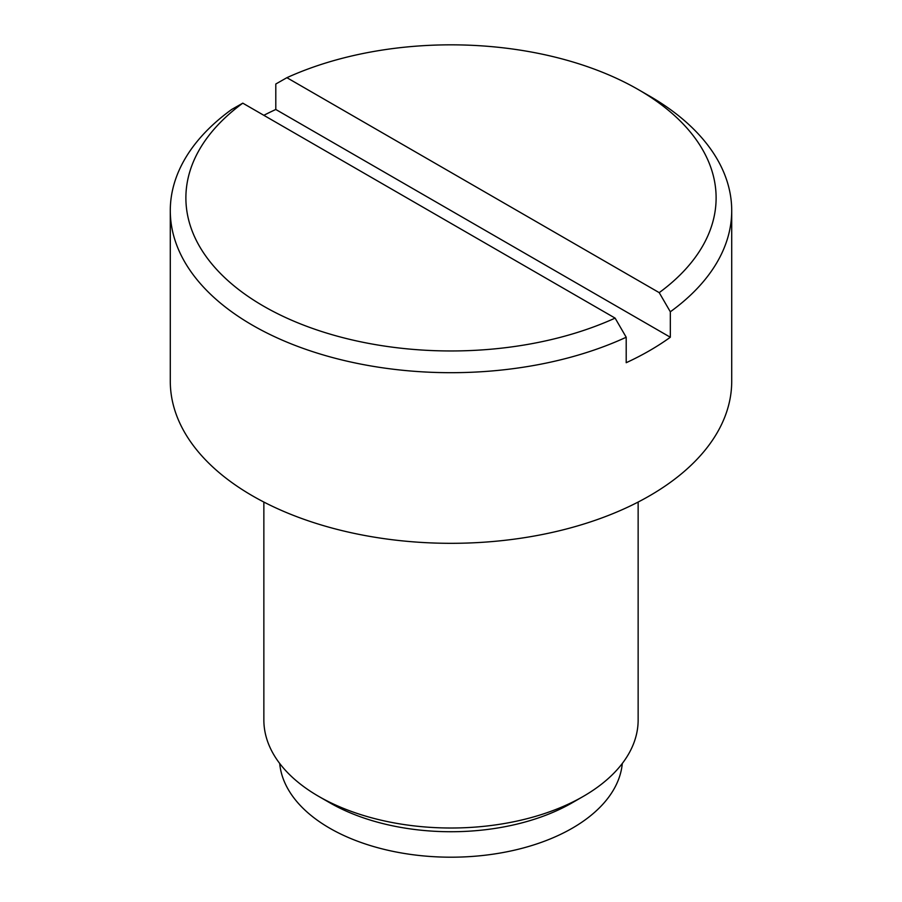 <?xml version="1.0" encoding="UTF-8"?>
<svg xmlns="http://www.w3.org/2000/svg" width="902" height="902" viewBox="0 0 902 902"><rect width="100%" height="100%" fill="white"/><g stroke="black" fill="none" stroke-linecap="round" stroke-linejoin="round"><path stroke-width="1.35" d="M286.892 77.685L659.215 292.643A265.109 153.058 0 0 0 638.469 89.67A265.109 153.058 0 0 0 286.892 77.685L275.798 84.01L275.798 109.48A280.714 162.067 0 0 0 263.846 115.309M329.692 802.724L318.665 796.365L329.704 802.724A171.549 99.04 0 0 0 329.704 802.724A171.549 99.04 0 0 0 572.308 802.724L583.335 796.365A187.142 108.048 180 0 1 318.677 796.365A187.142 108.048 180 0 1 318.665 796.365A187.142 108.048 180 0 1 263.858 719.965L263.858 502.053M638.142 502.053L638.142 719.965A187.142 108.048 180 0 1 583.335 796.365M242.785 103.155A265.109 153.058 0 0 0 263.531 306.128A265.109 153.058 0 0 0 615.108 318.113L242.785 103.155L231.679 109.469A280.714 162.067 0 0 0 170.286 210.628L170.286 381.253A280.714 162.067 0 0 0 252.504 495.852A280.714 162.067 0 0 0 558.428 530.985A280.714 162.067 0 0 0 731.714 381.253L731.714 210.628A280.714 162.067 0 0 0 649.496 96.029L638.469 89.67M170.286 210.628A280.714 162.067 0 0 0 252.504 325.227A280.714 162.067 0 0 0 626.202 337.247L626.202 362.717A280.714 162.067 0 0 0 670.321 337.247L670.321 311.788A280.714 162.067 0 0 0 731.714 210.628M275.798 109.48L670.321 337.247M615.108 318.113L626.202 337.247M670.321 311.788L659.215 292.643M279.699 763.464A171.549 99.04 0 0 0 329.704 828.194A171.549 99.04 0 0 0 512.381 850.642A171.549 99.04 0 0 0 622.301 763.464"/></g></svg>
